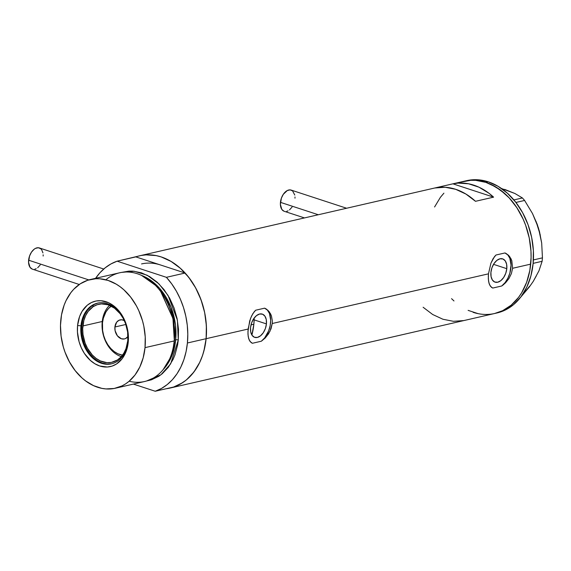 <?xml version="1.0" encoding="UTF-8"?>
<svg xmlns="http://www.w3.org/2000/svg" width="571" height="571" viewBox="0 0 571 571"><rect width="100%" height="100%" fill="white"/><g stroke="black" fill="none" stroke-linecap="round" stroke-linejoin="round"><path stroke-width="0.86" d="M346.611 208.244L291.16 190.086A11.156 6.773 108.1 0 0 280.447 202.348L318.304 214.746L280.447 202.348A11.156 6.773 108.1 0 0 284.215 211.284L304.479 217.922M103.729 269.027L39.328 247.935A11.156 6.773 108.1 0 0 28.614 260.205L88.812 279.911L28.614 260.205A11.156 6.773 108.1 0 0 32.383 269.141L79.262 284.486M266.429 323.9L254.152 319.881L266.429 323.9L265.387 328.525L263.288 332.722L260.469 335.848L257.343 337.44L254.388 337.247L252.061 335.298L250.712 331.894L250.548 327.547A12.234 7.43 -71.9 0 1 262.296 314.1A12.234 7.43 -71.9 0 1 266.429 323.9A12.234 7.43 -71.9 0 1 254.68 337.354A12.234 7.43 -71.9 0 1 250.548 327.547L251.59 322.929L253.688 318.732L256.507 315.606L259.634 314.014L262.589 314.207L264.915 316.156L266.264 319.56L266.429 323.9M506.798 268.684L493.53 264.337L506.798 268.684L505.749 273.302L503.658 277.499L500.831 280.632L497.705 282.217L494.757 282.024L492.43 280.075L491.081 276.671L490.917 272.331A12.234 7.43 -71.9 0 1 502.666 258.877A12.234 7.43 -71.9 0 1 506.798 268.684A12.234 7.43 -71.9 0 1 495.05 282.131A12.234 7.43 -71.9 0 1 490.917 272.331L491.959 267.706L494.051 263.517L496.877 260.383L500.003 258.791L502.958 258.984L505.285 260.933L506.634 264.337L506.798 268.684M488.305 276.435L488.476 273.83L272.239 323.507L269.933 331.358L265.201 338.018L261.354 341.215L252.382 343.278L250.055 341.479L248.592 338.36L247.957 334.106L248.107 329.053L206.117 338.696A67.863 50.626 77.1 0 1 170.072 388.059A67.863 50.626 77.1 0 1 166.111 388.751L173.413 387.131L182.456 382.784L186.603 379.722L193.94 371.964L199.779 362.285L202.055 356.832L203.89 351.051L206.117 338.696L248.107 329.053L250.562 318.361L252.789 313.757L255.622 310.231L264.594 308.169L267.913 310.281L270.526 313.779L271.446 315.949L272.324 320.873L272.239 323.507L488.476 273.83L490.932 263.138L494.493 256.622L495.985 255.016L504.964 252.953L508.283 255.059L509.703 256.665L511.809 260.733L512.608 268.284L511.388 273.595L508.932 278.562L503.679 284.544L501.723 286L492.744 288.062L490.425 286.264L488.962 283.137L488.326 278.884L488.476 273.83L490.932 263.138L493.158 258.542L495.985 255.016L504.964 252.953L508.283 255.059L510.888 258.556L511.809 260.733L512.608 268.284L530.709 264.13L512.608 268.284L511.388 273.595L508.932 278.562L505.571 282.795L501.723 286A18.593 11.292 108.1 0 0 510.924 267.735A18.593 11.292 108.1 0 0 504.964 252.953L507.79 254.909L509.832 258.235L511.045 265.13L509.882 273.074L507.876 278.184L505.071 282.624L501.723 286L492.744 288.062L491.481 287.341L489.59 284.865L488.548 281.139L488.305 276.435M247.935 331.658L249.691 320.945L251.59 315.963L254.131 311.845L255.622 310.231L264.594 308.169L266.322 309.039L269.334 311.88L271.446 315.949L272.324 320.873L272.239 323.507L271.025 328.817L268.563 333.785L265.201 338.018L261.354 341.215A18.593 11.292 108.1 0 0 270.554 322.95A18.593 11.292 108.1 0 0 264.594 308.169L267.421 310.132L269.462 313.458L270.683 320.345L270.162 325.62L268.62 330.909L264.701 337.846L261.354 341.215L252.382 343.278L251.112 342.557L249.22 340.08L248.178 336.362L247.935 331.658M460.94 182.142L470.697 180.308L475.729 180.35L485.842 182.377A67.863 50.626 77.1 0 1 530.902 250.134A67.863 50.626 77.1 0 1 494.664 313.493A67.863 50.626 -102.9 0 0 530.709 264.13A67.863 50.626 -102.9 0 0 464.28 181.214A67.863 50.626 77.1 0 1 485.842 182.377L490.832 184.333L500.439 190.043L509.246 197.959L516.898 207.773L523.122 219.1L525.613 225.202L529.246 237.986L530.966 251.133L531.087 257.678L529.838 270.418L526.655 282.267L521.651 292.773L518.532 297.398L511.195 305.157L502.637 310.695L494.614 313.5L502.637 310.695L511.195 305.157L518.532 297.398L521.651 292.773L526.655 282.267L529.838 270.418L531.087 257.678L530.966 251.133L529.246 237.986L525.613 225.202L523.122 219.1L516.898 207.773L509.246 197.959L504.964 193.747L495.714 186.903L485.842 182.377L488.255 181.821A67.863 50.626 -102.9 0 0 466.693 180.657L139.688 255.779A67.863 50.626 77.1 0 1 206.117 338.696A67.863 50.626 -102.9 0 0 185.111 273.024L166.404 277.32A67.863 50.626 77.1 0 1 187.409 342.993L206.117 338.696L187.409 342.993A67.863 50.626 77.1 0 1 155.233 391.249L173.941 386.952A67.863 50.626 -102.9 0 0 206.117 338.696L206.509 329.888L205.974 320.945L204.539 312.016L202.213 303.258L199.043 294.836L195.089 286.899L190.414 279.583L185.111 273.024L135.819 256.886A67.863 50.626 77.1 0 1 139.688 255.779M493.594 197.152L475.493 201.306A67.863 50.626 -102.9 0 0 434.809 187.987L452.91 183.826A67.863 50.626 77.1 0 1 493.594 197.152L475.493 201.306L465.929 194.061L455.679 189.308L445.159 187.259L434.809 187.987L452.91 183.826L493.594 197.152L452.91 183.826L458.035 183.113L468.527 183.776L478.962 187.195L488.926 193.226L493.594 197.152M95.585 278.313A67.863 50.626 77.1 0 1 117.119 261.183L141.158 255.473L146.105 254.873L156.197 255.615L161.25 256.943L171.122 261.468L180.372 268.313L188.644 277.213L195.61 287.841L201.021 299.775L204.654 312.558L206.374 325.698L206.117 338.696L204.811 347.204L202.612 355.262L199.565 362.721L195.725 369.451L191.149 375.34L185.932 380.272L180.165 384.169L173.941 386.952L155.233 391.249L161.457 388.466L167.232 384.568L172.449 379.636L177.017 373.748L180.864 367.017L183.912 359.559L186.103 351.5L187.409 342.993L187.802 334.185L187.274 325.242L185.832 316.313L183.512 307.555L180.343 299.133L176.382 291.196L171.714 283.88L166.404 277.32L117.119 261.183L135.819 256.886L185.111 273.024L166.404 277.32L117.119 261.183L110.895 263.966L105.121 267.863L99.904 272.795L95.336 278.684M478.155 313.657L468.113 310.367L478.155 313.657M453.981 300.96L451.561 298.669L453.981 300.96M434.574 206.988L440.412 197.302L443.91 193.162L440.412 197.302L434.574 206.988M423.118 307.255L432.682 314.507L442.939 319.253L453.453 321.309L463.802 320.574M32.119 269.041L29.992 267.264L28.55 262.253L29.564 255.986L31.476 252.161L34.053 249.306L35.473 248.385L38.293 247.735L40.748 248.735L41.719 249.812L42.946 252.917M43.16 254.823L43.153 256.036M40.234 264.915L37.657 267.77M36.237 268.691L34.81 269.219M283.951 211.191L281.824 209.414L280.382 204.404L281.396 198.137L283.309 194.311L287.299 190.536L290.125 189.886L292.58 190.878L294.779 195.061M294.993 196.974L294.986 198.187M292.066 207.059L289.49 209.914M288.07 210.835L286.642 211.363M501.466 188.494L514.935 193.512L522.415 197.959L513.879 199.914L522.415 197.959L524.606 200.457L532.493 213.533L538.467 228.015L541.679 243.025L542.45 257.849L533.393 259.933L542.45 257.849L542.115 261.304L538.981 270.775L533.235 281.417L529.324 286.977L519.796 298.255L529.602 286.228M504.621 189.379L514.935 193.512L522.415 197.959L524.606 200.457L515.92 202.448L524.606 200.457L532.493 213.533L537.204 224.267L539.538 231.755L541.679 243.025L542.45 257.849L542.115 261.304L538.981 270.775L533.235 281.417L536.283 275.95M533.143 263.367L542.115 261.304L533.143 263.367M535.976 221.205L540.294 235.081M170.072 388.059L497.084 312.937A67.863 50.626 -102.9 0 0 533.321 249.577A67.863 50.626 -102.9 0 0 488.255 181.821L485.842 182.377L475.729 180.35L470.697 180.308L464.23 181.221M494.664 313.493A67.863 50.626 77.1 0 1 473.102 312.323M497.034 312.951L505.057 310.139L513.607 304.6L520.945 296.841L526.783 287.163L530.894 275.929L533.121 263.574L533.378 250.576L531.658 237.436L528.025 224.646L522.622 212.719L515.649 202.091L507.376 193.191L498.133 186.346L488.255 181.821L478.141 179.801L473.109 179.751L466.643 180.672M127.99 341.194A31.141 23.233 -102.9 0 0 107.398 303.679A31.141 23.233 -102.9 0 0 80.968 325.798L77.57 325.563A33.561 25.038 77.1 0 1 106.056 301.731A33.561 25.038 77.1 0 1 128.247 342.157L127.99 341.194A31.141 23.233 77.1 0 1 111.452 363.848A31.141 23.233 77.1 0 1 80.968 325.798A31.141 23.233 77.1 0 1 97.505 303.144A31.141 23.233 77.1 0 1 127.99 341.194L127.811 345.262L126.241 351.122L122.223 358.609L116.548 363.963L112.073 366.104L107.248 367.017L99.761 365.99L94.879 363.756L90.304 360.365L84.401 353.435L81.325 347.832L79.076 341.686L77.442 331.987L77.57 325.563L79.576 316.591L82.046 311.395L87.22 305.271L91.453 302.53L96.121 300.996L101.053 300.724L108.526 302.694L113.279 305.521L117.633 309.432L121.416 314.286L124.492 319.888L126.741 326.027L128.375 335.727L128.247 342.157A33.561 25.038 77.1 0 1 99.761 365.99A33.561 25.038 77.1 0 1 77.57 325.563L80.968 325.798A31.141 23.233 -102.9 0 0 101.552 363.313A31.141 23.233 -102.9 0 0 127.99 341.194M82.866 325.948A29.749 22.19 77.1 0 1 98.662 304.314A29.749 22.19 77.1 0 1 127.783 340.659L126.005 348.61L123.814 353.213L120.909 357.061L117.412 359.987L111.338 362.435L106.963 362.671L100.339 360.929L96.128 358.424L92.274 354.955L87.463 348.246L85.093 343.014L83.016 334.535L82.695 328.775L83.837 320.538L85.643 315.613L88.198 311.366L93.23 306.62L97.198 304.721L101.474 303.915L108.112 304.821L114.514 308.183L120.124 313.707L123.179 318.368L125.549 323.593L127.626 332.072L127.783 340.659A29.749 22.19 77.1 0 1 111.98 362.3A29.749 22.19 77.1 0 1 82.866 325.948L102.252 321.494L82.866 325.948M111.616 363.798L107.041 364.048L102.402 363.12L97.869 361.043L93.623 357.903L89.825 353.82L86.628 348.945L84.151 343.471L82.481 337.604L81.689 331.573L81.81 325.606L82.831 319.938L84.722 314.778L87.399 310.339L90.76 306.777L94.693 304.236L97.926 303.051A31.141 23.233 -102.9 0 0 81.81 325.606A31.141 23.233 -102.9 0 0 111.873 363.748M251.897 335.049A59.498 44.388 -102.9 0 0 253.859 324.207L251.012 324.863L253.859 324.207A59.498 44.388 -102.9 0 0 254.195 318.018L253.859 324.207L251.904 335.041M173.341 346.954L173.463 346.311A54.609 40.741 -102.9 0 0 174.319 340.423L174.212 340.937A55.78 41.612 77.1 0 1 173.341 346.954A55.78 41.612 77.1 0 1 129.16 381.221M161.072 292.017L173.049 318.511L174.383 340.116A53.917 40.227 77.1 0 1 173.505 346.126L174.383 340.116L175.675 339.824L175.504 325.149L170.872 306.913L159.459 288.169L141.537 275.4A53.917 40.227 -102.9 0 1 175.675 339.824L174.383 340.116A53.917 40.227 77.1 0 0 161.072 292.017M173.406 346.633L174.319 340.423L172.956 318.49L160.758 291.603M93.28 304.993L92.859 306.87M121.666 272.388L134.171 271.246L147.175 275.229L158.909 283.83L168.038 295.414L177.403 320.138L178.288 340.002A1.856 0.507 5.6 0 0 175.675 339.824A1.856 0.507 -174.4 0 1 178.288 340.002L177.574 345.177L174.954 354.912L173.077 359.395L168.281 367.353L162.25 373.727L158.845 376.246L151.408 379.815L146.611 380.978L160.908 374.797L170.658 363.863L178.288 340.002L178.502 329.324L177.089 318.518L174.098 308.012L169.658 298.205L163.927 289.476L157.132 282.153L149.531 276.528L141.415 272.817L133.1 271.146L128.96 271.111L121.666 272.388M115.399 388.223L144.591 381.514A55.78 41.612 -102.9 0 0 174.212 340.937L145.02 347.646A55.78 41.612 77.1 0 1 115.399 388.223A55.78 41.612 77.1 0 1 60.797 320.067A55.78 41.612 77.1 0 1 90.418 279.497A55.78 41.612 77.1 0 1 145.02 347.646L174.212 340.937A55.78 41.612 -102.9 0 0 119.617 272.788L90.418 279.497M163.178 369.594A53.917 40.227 -102.9 0 0 175.675 339.824L172.328 354.57L163.178 369.594M133.371 384.09L155.233 391.249L133.371 384.09M145.02 347.646L145.234 336.961L143.821 326.162L142.514 320.845L138.782 310.638L136.39 305.849L130.659 297.12L123.864 289.797L120.146 286.756L116.263 284.172L108.147 280.454L99.832 278.791L95.692 278.755L87.677 280.261L80.24 283.83L73.68 289.319L70.804 292.723L66.008 300.681L64.13 305.164L61.511 314.899L60.49 325.37L61.09 336.162L63.302 346.868L64.987 352.064L69.426 361.871L75.158 370.6L81.953 377.916L85.671 380.957L93.573 385.653L101.824 388.359L105.985 388.922L114.186 388.473L121.951 385.925L125.577 383.89L128.982 381.371L135.013 374.99L139.809 367.032L143.185 357.803L145.02 347.646M105.856 279.79A55.78 41.612 77.1 0 1 160.565 291.338A55.78 41.612 77.1 0 1 174.212 340.937L174.319 340.423A54.609 40.741 -102.9 0 0 160.958 291.86L160.565 291.338M141.558 263.93A59.498 44.388 77.1 0 1 160.465 264.958M102.209 321.894A28.821 21.498 -102.9 0 0 121.309 356.625A28.821 21.498 77.1 0 1 102.209 321.894A28.821 21.498 77.1 0 1 109.525 305.342A28.821 21.498 -102.9 0 0 102.209 321.894L102.48 322.929L102.209 321.894M122.508 355.155A26.216 19.557 77.1 0 1 102.48 322.929L102.623 330.495L103.658 335.527L105.414 340.323L107.819 344.698L110.774 348.488L114.179 351.543L117.883 353.756L122.508 355.155M124.614 320.716L121.737 319.774L118.946 320.295L116.655 322.208L114.907 326.997A9.764 7.28 77.1 0 0 124.464 338.924A9.764 7.28 77.1 0 0 127.947 336.533L125.606 338.517L124.25 338.967L121.359 338.753L117.419 335.841L115.114 330.759L114.907 326.997L125.856 324.478L114.907 326.997A9.764 7.28 77.1 0 1 120.088 319.896A9.764 7.28 77.1 0 1 124.271 320.524M111.623 305.899L108.54 308.476L105.978 311.859L103.344 318.154L102.48 322.929A26.216 19.557 77.1 0 1 111.252 306.142"/></g></svg>
